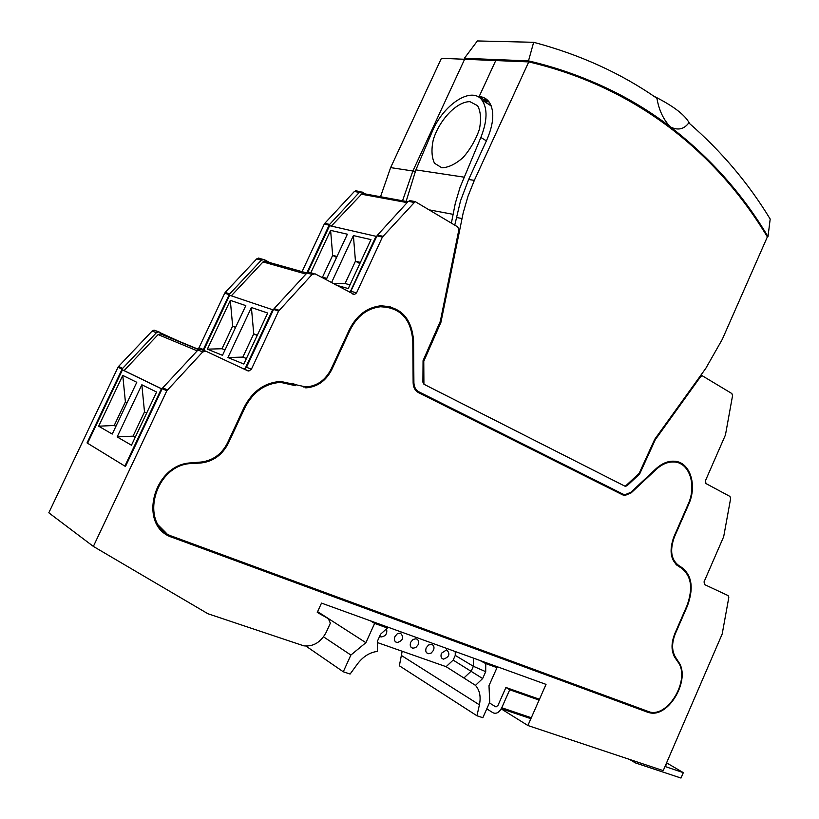<?xml version="1.0" encoding="UTF-8"?>
<svg xmlns="http://www.w3.org/2000/svg" width="819" height="819" viewBox="0 0 819 819"><rect width="100%" height="100%" fill="white"/><g stroke="black" fill="none" stroke-linecap="round" stroke-linejoin="round"><path stroke-width="1.23" d="M639.229 473.218L639.885 473.454L639.209 474.406L626.944 485.841L625.112 486.261L424.068 384.316L422.911 382.217L423.054 360.677L440.335 321.232L458.835 229.863L457.77 226.935L415.182 201.597L382.412 237.07L356.552 292.895L354.402 294.543L315.049 273.822L312.111 274.437L278.573 311.107L251.392 369.256L248.863 371.038L247.778 370.812L205.907 351.218L202.702 351.955L166.8 390.806L93.366 546.416L207.934 613.748L303.849 645.853C313.39 646.805 320.864 642.25 326.269 632.176L330.364 623.198L328.347 618.683L317.26 612.397L321.498 603.112L546.027 684.387L527.876 725.511L663.226 770.628L722.194 633.988L728.797 597.542L728.122 595.597L704.535 584.561L704.053 581.838L723.689 536.67L730.64 498.495L729.954 496.427L705.958 483.558L705.456 480.692L725.45 434.961L732.544 395.72L731.848 393.529L702.098 375.665L700.675 376.545L655.292 439.701L654.627 439.475M639.885 473.454L655.292 439.701M647.409 712.141L649.528 712.745C668.959 717.905 691.031 679.064 678.593 662.008L675.306 656.879C671.693 650.532 671.703 642.813 675.327 633.722L687.458 605.845C694.174 587.213 691.748 574.058 680.179 566.39L679.709 566.164C671.242 560.575 669.461 550.9 674.344 537.131L688.564 504.637C697.727 484.961 689.823 461.138 673.627 461.189C667.536 461.066 661.66 463.605 655.988 468.775L630.865 492.291L625.102 494.686L622.942 494.113L418.949 391.851C415.755 390.079 414.076 387.039 413.902 382.719L413.564 340.612C411.65 318.069 400.624 306.47 380.487 305.825C366.943 307.494 356.582 315.407 349.416 329.566L331.173 368.99C325.491 380.17 317.045 386.148 305.866 386.937L280.62 381.419C264.701 382.555 252.569 391.103 244.246 407.084L227.58 442.792C221.816 454.084 213.063 460.493 201.32 462.018L191.226 462.868C152.795 464.004 137.336 526.955 172.727 537.551L647.409 712.141L636.691 707.381M634.766 706.674L636.639 707.708M87.613 443.14L87.039 442.915L122.072 369.195L118.028 367.24L48.812 512.796L93.366 546.416M118.028 367.24L118.581 366.431L122.625 368.386L156.357 332.76L158.262 331.859L184.94 343.99M156.357 332.76L152.16 331.019L118.581 366.431M152.16 331.019L154.064 330.129L159.214 332.002M197.604 349.15L199.017 347.737L203.368 349.518L202.897 350.245M203.368 349.518L229.197 294.666L224.723 293.182L199.017 347.737M224.723 293.182L225.235 292.414L229.719 293.898L261.333 260.166L264.168 259.603L269.83 262.602M261.333 260.166L256.726 258.865L225.235 292.414M256.726 258.865L259.562 258.313M306.797 272.993L329.125 225.153L324.283 224.068L302.057 271.662M324.283 224.068L324.774 223.341L329.617 224.416L359.316 192.404L361.957 191.943L365.335 193.949M359.316 192.404L354.361 191.492L324.774 223.341M354.361 191.492L356.941 191.011M87.039 442.915L125.471 466.482L162.244 388.605L162.817 387.756L167.373 389.946M165.295 533.589L170.69 536.189L184.756 540.919M122.072 369.195L122.625 368.386M229.197 294.666L229.719 293.898M329.125 225.153L329.617 224.416M413.81 202.365L408.292 201.351L377.518 235.084L382.923 236.292M382.412 237.07L377.006 235.862L350.153 292.659M312.111 274.437L306.951 272.983L274.099 308.63L279.115 310.288M278.573 311.107L273.556 309.439L246.519 367.25L243.939 369.021M202.702 351.955L197.993 350L162.817 387.756M273.556 309.439L274.099 308.63M377.006 235.862L377.518 235.084M197.993 350L199.969 349.048L205.682 351.136M306.951 272.983L309.879 272.379M408.292 201.351L410.943 200.829M295.731 384.766L292.342 383.312M398.689 311.578L389.69 306.531M622.942 494.113L415.929 390.632M647.86 711.496L644.962 710.431M675.972 564.434L681.807 568.181M677.323 461.711L681.316 464.189M620.024 493.55L621.304 493.478M328.347 618.683L317.557 611.742M527.876 725.511L501.197 708.865M307.842 272.338L329.607 225.696L376.73 236.476M331.347 226.085L362.295 193.397L407.923 201.761M363.554 193.622L362.295 193.397M331.511 282.657L353.398 235.585L370.976 239.609L348.259 288.585L336.097 285.114M310.841 272.768L330.61 230.374L347.369 234.203L326.157 279.781M349.928 292.537L376.085 236.107M360.391 262.418L355.456 261.159L353.398 235.585M333.353 283.65L345.086 283.497L355.456 261.159L359.848 263.595M345.086 283.497L349.979 284.879M337.008 256.46L332.668 255.354L330.61 230.374M321.294 277.17L322.512 277.16L332.668 255.354L336.527 257.483M322.512 277.16L326.812 278.368M203.603 350.542L229.617 295.28L273.311 309.961M231.296 295.843L263.032 261.937L264.609 261.128L306.91 273.024M265.878 261.374L264.609 261.128M251.402 307.514L267.69 313.042L243.827 364.035L227.928 357.545L251.402 307.514L253.736 333.855L257.33 335.176M230.313 300.368L245.813 305.62L222.481 355.323L207.361 349.15L230.313 300.368L232.647 326.075L235.688 327.19M245.014 368.775L272.676 309.643M227.928 357.545L242.854 357.094L253.736 333.855L257.166 335.524M242.854 357.094L246.406 358.517M207.361 349.15L222 348.74L232.647 326.075L235.544 327.487M222 348.74L225.01 349.938M125.522 466.369L124.877 466.113L161.415 388.749L162.049 389.025M179.955 341.933L171.386 338.39M198.515 349.549L191.533 346.724M197.205 350.839L158.118 334.592L124.068 370.597L162.06 388.984M141.841 384.776L156.603 392.035L131.47 445.219L117.148 436.916L141.841 384.776L144.502 411.926L146.662 413.063M122.768 375.409L136.783 382.299L112.244 434.07L98.649 426.197L122.768 375.409L125.399 401.894L127.078 402.774M161.415 388.749L122.43 369.881L87.572 443.243L124.877 466.113M122.43 369.881L124.068 370.597M158.118 334.592L161.189 333.927L198.71 349.426M117.148 436.916L133.057 436.148L144.502 411.926M135.319 437.07L133.057 436.148L135.186 437.356M98.649 426.197L114.22 425.481L125.399 401.894M115.981 426.208L114.22 425.481L115.878 426.423M295.475 385.698L280.589 382.371C265.028 383.466 253.173 391.82 245.035 407.442L228.378 443.14C222.256 455.067 212.981 461.701 200.553 463.032L192.148 463.523C154.197 463.677 138.094 526.105 173.157 536.65L649.795 712.028C669.051 717.137 690.693 678.306 677.927 661.947L675.071 657.8C671.099 651.238 671.027 643.15 674.856 633.527L686.987 605.63C693.55 587.428 691.175 574.58 679.883 567.096L679.401 566.871C670.659 561.107 668.816 551.115 673.863 536.885L688.083 504.391C697.03 485.176 689.311 461.916 673.505 461.947C667.557 461.834 661.803 464.312 656.265 469.369L631.142 492.884L624.938 495.464L622.624 494.85L418.57 392.67C415.131 390.765 413.319 387.489 413.134 382.842L412.796 340.724C410.913 318.714 400.153 307.381 380.507 306.746L389.588 307.463M305.753 387.868C317.311 387.07 326.023 380.896 331.9 369.349L350.143 329.934C357.145 316.093 367.26 308.364 380.507 306.746M623.935 494.492L621.856 494.461M677.221 462.489L672.204 461.189M303.685 387.029L305.436 386.937M278.593 381.531L292.127 384.254M166.001 532.841L156.194 523.003M665.018 766.492L683.322 772.645L666.584 762.847M683.322 772.645L680.988 778.05L635.39 762.899L629.576 759.408M486.783 708.844L492.915 712.725C496.273 714.209 499.221 712.55 501.76 707.749L509.725 689.772L505.917 687.479L497.972 705.394L496.048 706.91M489.414 702.907L495.567 706.746M635.984 761.547L635.39 762.899M665.806 764.659L666.523 764.895L665.867 764.516M539.097 700.081L509.725 689.772M539.455 699.262L505.917 687.479M533.66 42.291C579.872 54.566 620.966 73.249 656.93 98.321C658.978 110.237 663.482 119.779 670.413 126.935C630.21 96.018 582.903 73.997 528.501 60.893L533.66 42.291L477.375 40.95L464.373 58.303L528.501 60.893C637.223 86.23 718.007 153.327 767.997 236.65L767.997 236.65C742.935 194.41 710.401 157.842 670.413 126.935C677.866 130.661 683.988 129.31 688.799 122.891C721.263 151.095 748.392 183.149 770.188 219.052L767.997 236.63L767.137 236.507M406.111 201.423L415.888 169.891L432.063 131.992C443.018 104.75 471.59 85.739 481.91 100.051C487.725 108.466 487.377 120.936 480.855 137.469L460.022 187.438L455.282 203.409L451.392 223.055M441.81 167.772L434.52 163.257C431.623 157.228 431.214 149.375 433.292 139.701C439.424 119.728 456.848 101.454 469.952 101.669L477.579 105.682C480.784 111.538 481.377 119.461 479.35 129.453C475.747 139.824 470.362 149.15 463.196 157.432C455.579 164.148 448.454 167.598 441.81 167.772M484.367 101.607L491.134 105.692M469.307 59.459L464.373 58.303M653.675 96.099C673.402 105.968 685.36 115.11 689.557 123.536M415.264 171.355L412.868 170.997L464.619 59.265L412.868 170.997L402.549 200.768L412.868 170.997L390.632 167.608L441.41 58.313L495.751 60.555L479.156 96.54L477.508 96.488M380.528 196.734L390.632 167.608M482.934 99.017L479.156 96.54C483.333 96.867 486.64 98.669 489.086 101.925C494.696 110.688 493.908 123.423 486.732 140.131L468.642 179.494L474.344 180.364L528.746 61.906C636.987 87.183 717.475 153.952 767.372 236.886L722.317 339.291L705.824 368.304L654.698 439.332L639.178 473.321L625.235 486.322L423.914 384.244L423.771 361.312L440.929 322.307L463.196 212.868L467.987 196.263L474.344 180.364M489.056 101.884L486.609 101.689L482.893 99.119L485.206 99.734M528.746 61.906L495.751 60.555L479.156 96.54L482.637 98.945L488.278 101.003M454.76 225.102L460.544 200.757L468.642 179.494M422.932 361.025L423.771 361.312M440.059 322.051L440.929 322.307M479.678 660.37L485.739 663.574L497.01 667.639L488.994 685.657L489.731 702.19L482.841 717.71L476.955 715.775L399.355 665.786L402.17 651.248M485.739 663.574L485.708 671.672L482.647 678.541L475.481 685.37L446.109 666.686L377.324 642.526M441.502 653.204L446.672 649.815C450.43 653.9 449.344 657.002 443.417 659.131C441.072 658.271 440.438 656.295 441.502 653.204M386.507 628.849C387.541 633.599 385.708 636.312 381.03 636.967L379.637 636.322M394.953 636.527L397.287 633.773L400.327 633.077C404.351 637.274 403.255 640.468 397.041 642.659C394.553 641.758 393.857 639.721 394.953 636.527M418.099 644.819L415.786 647.563L412.776 648.249C410.329 647.358 409.654 645.341 410.739 642.188L413.052 639.444L416.042 638.759C418.499 639.639 419.185 641.656 418.099 644.819M433.486 650.337L431.203 653.06L428.224 653.736C425.839 652.866 425.184 650.859 426.259 647.737L428.542 645.024L431.49 644.338C433.896 645.198 434.561 647.205 433.486 650.337M476.955 715.775L479.412 704.831C481.06 696.744 479.75 690.263 475.481 685.37M464.117 677.794L471.242 671.058L473.362 666.287L455.251 655.405L453.153 660.094L446.109 666.686M485.708 671.672L473.362 666.287L473.382 658.087M455.241 651.525L455.251 655.405M482.647 678.541L453.153 660.094M370.423 620.822L374.631 623.413L387.407 628.03L380.6 634.182L377.313 641.461L377.457 651.402C369.768 652.344 363.124 656.51 357.514 663.881L350.123 674.037L343.284 671.785L350.88 655.046L323.525 636.834M305.999 646.119L343.284 671.785M387.407 628.03L385.043 626.105M492.598 665.048L497.01 667.639M374.631 623.413L365.898 642.68L350.88 655.046M365.898 642.68L317.598 611.639M166.8 390.806L162.244 388.605M351.279 291.369L356.552 292.895M246.519 367.25L251.392 369.256M170.833 535.677L172.727 537.551M292.209 384.285L292.752 383.497L295.035 384.428M292.997 384.592L293.499 383.855L295.792 384.787M412.786 340.366L413.564 340.612M413.134 382.442L413.902 382.719M416.39 391.113L418.949 391.851M654.965 438.953L655.599 439.168M639.209 474.406L638.359 474.088M678.593 662.008L677.63 661.527M675.306 656.879L674.18 656.326M680.179 566.39L677.333 565.622M679.709 566.164L676.924 565.294M407.135 202.621L360.964 194.113M305.958 274.068L263.032 261.937M630.487 492.628L631.142 492.884M655.609 469.133L656.265 469.369M350.143 329.934L349.365 329.678M331.9 369.349L331.142 369.062M245.035 407.442L244.257 407.084M228.378 443.14L227.61 442.741M200.553 463.032L199.068 462.213M192.148 463.523L191.001 462.889M501.3 708.681L530.886 718.683M531.306 717.751L501.76 707.749M486.394 140.858L480.855 137.469M415.888 169.891L464.004 177.15M429.893 209.981L452.968 214.312M456.316 217.445L461.957 218.519M401.586 655.589L479.412 704.831M158.262 331.859L154.064 330.129M262.899 259.357L258.292 258.067M360.636 191.677L355.681 190.776M204.699 350.993L199.969 349.048M243.99 369.021L248.863 371.038M352.784 294.072L354.402 294.543M313.738 273.577L308.579 272.133M415.182 201.597L409.654 200.594M649.528 712.745L647.01 711.353M160.033 333.702L198.464 349.59M624.938 495.464L622.604 494.553M671.467 461.24L673.505 461.947M280.589 382.371L278.552 381.531M491.246 105.968L481.91 100.051M443.417 659.131L441.748 658.118M381.03 636.967L379.719 636.148M397.041 642.659L395.188 641.502M412.776 648.249L410.984 647.143M428.224 653.736L426.504 652.671"/></g></svg>
